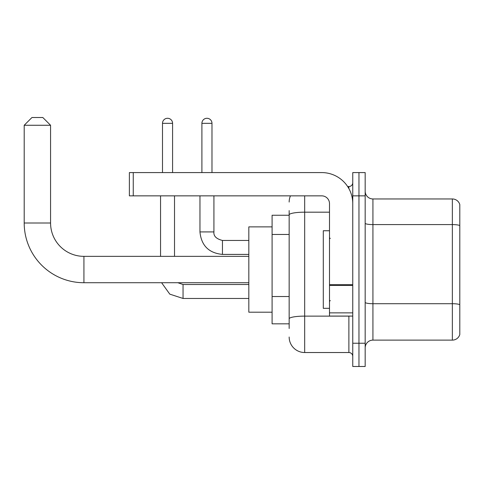 <?xml version="1.0" encoding="UTF-8"?>
<svg xmlns="http://www.w3.org/2000/svg" width="484" height="484" viewBox="0 0 484 484"><rect width="100%" height="100%" fill="white"/><g stroke="black" fill="none" stroke-linecap="round" stroke-linejoin="round"><path stroke-width="0.73" d="M289.16 229.815L289.16 210.588L289.16 215.241L272.093 215.241L272.093 323.832L289.16 323.832M289.16 328.485L289.16 210.588M352.763 343.223L352.763 366.491L358.965 366.491L358.965 343.223L358.965 366.491L365.172 366.491L365.172 343.223L358.965 343.223L358.965 195.851L358.965 343.223L352.763 343.223L352.763 195.851L358.965 195.851L358.965 172.582L358.965 195.851L365.172 195.851L365.172 343.223M365.172 195.851L365.172 172.582L352.763 172.582L352.763 195.851M304.672 195.851L304.672 352.527L348.885 352.527L348.885 316.076M347.645 186.54L348.885 186.54A3.878 3.878 0 0 0 352.763 182.662M289.16 321.503L289.16 301.175M352.763 356.406A3.878 3.878 0 0 0 348.885 352.527M289.16 202.052A15.512 15.512 0 0 1 290.454 195.851M304.672 352.527A15.512 15.512 0 0 1 289.16 337.015M365.172 347.875A7.756 7.756 0 0 1 372.928 340.119L452.352 340.119L452.352 198.954L372.928 198.954A7.756 7.756 0 0 1 365.172 191.198A7.756 7.756 0 0 0 372.928 198.954L372.928 340.119M459.8 204.538A7.756 7.756 0 0 0 452.352 198.954A7.756 7.756 0 0 1 459.8 204.538L459.8 334.535A7.756 7.756 0 0 1 452.352 340.119M365.172 223.245A7.756 1.349 0 0 0 372.928 224.588L452.352 224.588A7.756 1.349 180 0 1 459.8 225.562L459.8 304.678A7.756 1.349 180 0 0 452.352 303.704L372.928 303.704A7.756 1.349 0 0 1 365.172 302.361M248.824 282.723L83.926 282.723A59.726 59.726 0 0 1 24.2 222.997L24.2 125.265L31.956 117.509L42.816 117.509L50.572 125.265L24.2 125.265M83.926 282.723L83.926 256.351A33.354 33.354 0 0 1 50.572 222.997L50.572 125.265M272.093 226.875L248.824 226.875L248.824 312.198L272.093 312.198M162.497 172.582L162.497 123.329A5.04 5.04 0 0 1 167.537 118.284A5.04 5.04 0 0 1 172.582 123.329L172.582 172.582M174.518 256.351L174.518 195.851M160.555 256.351L160.555 195.851M201.901 172.582L201.901 123.329A5.04 5.04 0 0 1 206.94 118.284A5.04 5.04 0 0 1 211.98 123.329L211.98 172.582M352.763 316.076L329.495 316.076L329.495 284.707L352.763 284.707M352.763 203.607A31.024 31.024 0 0 0 321.733 172.582L133.257 172.582L133.257 195.851L321.733 195.851A7.756 7.756 0 0 1 329.495 203.607L329.495 284.707M133.257 195.851L129.379 195.851L129.379 172.582L133.257 172.582M329.495 230.753L323.288 230.753L323.288 308.32L329.495 308.32M289.16 234.468L272.093 234.468M289.16 296.523L272.093 296.523M350.228 316.076A3.878 0.672 0 0 1 348.885 316.119L304.672 316.119A15.512 2.692 180 0 0 289.16 318.811M289.16 214.872A15.512 2.692 180 0 1 304.672 212.18L329.495 212.18M348.885 188.585L348.885 186.54M24.2 222.997L50.572 222.997M183.049 284.519L183.049 298.465L169.793 294.145L161.596 282.723L169.793 294.145L183.049 298.465L248.824 298.465M162.497 123.329L172.582 123.329M213.922 195.851L213.922 231.915C213.45 236.053 216.294 238.896 222.452 240.451C216.294 238.896 213.45 236.053 213.922 231.915C213.45 236.053 216.294 238.896 222.452 240.451L222.452 254.409C208.81 253.059 201.308 245.563 199.959 231.915L213.91 231.915M201.901 123.329L211.98 123.329M352.763 285.385L329.495 285.385M329.495 312.87L352.763 312.87M248.824 256.351L83.926 256.351M177.828 282.723L183.049 284.507L177.828 282.723M248.824 284.507L183.049 284.507M199.959 231.915C201.308 245.563 208.81 253.059 222.452 254.409C208.81 253.059 201.308 245.563 199.959 231.915L199.959 195.851M248.824 254.409L222.452 254.409M248.824 240.451L222.452 240.451M330.269 238.509L329.495 237.735M330.269 300.558L329.495 301.338"/></g></svg>
